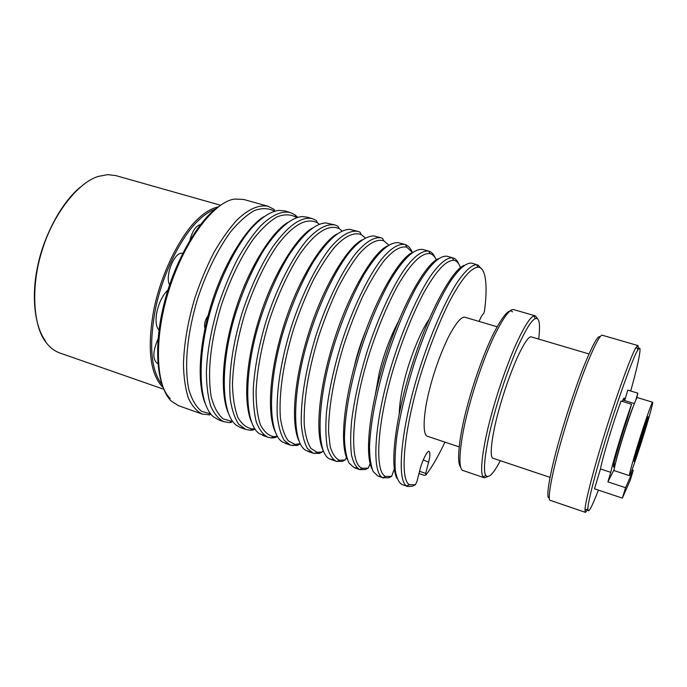 <?xml version="1.0" encoding="UTF-8"?>
<svg xmlns="http://www.w3.org/2000/svg" width="687" height="687" viewBox="0 0 687 687"><rect width="100%" height="100%" fill="white"/><g stroke="black" fill="none" stroke-linecap="round" stroke-linejoin="round"><path stroke-width="1.03" d="M80.087 187.319C61.074 202.905 43.624 236.697 37.733 265.929C31.585 293.589 33.706 325.157 45.582 341.156M163.669 389.22L59.795 352.972C54.342 351.005 49.713 347.424 45.9 342.22C33.156 326.54 30.451 285.947 42.293 249.862C52.659 215.469 77.365 182.759 98.241 176.422L107.661 174.635L115.794 175.597L220.656 205.276M161.952 384.505C150.882 370.181 148.761 344.814 155.58 308.411C163.12 271.631 182.751 234.722 198.749 220.149C204.271 214.799 209.861 211.098 215.538 209.037M218.457 206.864C211.553 208.333 204.683 212.395 197.822 219.041C181.085 234.138 160.526 273.666 153.459 311.726C147.078 349.176 150.247 374.415 162.974 387.434M157.881 363.569L157.426 363.449C152.437 359.456 152.669 351.255 158.113 338.854M159.058 330.112C152.291 323.568 157.684 299.223 167.929 290.129M169.603 284.95C164.88 276.423 173.493 253.984 181.059 253.228L182.69 253.271M189.938 240.064C192.36 231.133 195.752 226.006 200.123 224.675L200.458 224.64M218.543 206.796C199.118 219.076 173.777 262.511 163.824 304.908C153.794 344.316 156.129 385.141 170.256 398.597M633.182 406.61C628.682 417.155 618.18 450.371 616.05 460.874M630.314 474.219C632.092 470.483 638.85 450.655 643.959 434.09C648.768 418.701 653.423 401.938 652.633 402.23C652.375 400.993 646.278 417.928 639.786 438.538C634.067 456.529 628.674 475.73 629.464 475.636L630.314 474.219M629.464 475.636L614.255 470.655C613.199 470.664 618.334 451.479 624.036 433.566C630.494 413.05 636.84 396.27 637.33 397.575L652.633 402.23M634.444 460.676C636.883 455.49 647.463 422.093 648.184 417.052C648.227 415.042 645.582 422.307 640.258 438.83C636.136 451.78 632.693 464.558 634.324 460.943L634.444 460.676M647.352 418.022C646.081 424.514 636.806 453.746 634.204 459.672M600.455 468.963C602.774 456.692 613.654 420.805 621.082 401.036L631.568 404.257C624.294 424.137 613.311 460.11 610.769 472.347L600.455 468.963L594.53 488.818L622.362 498.118L630.245 480.196L633.277 470.277L625.548 487.701L622.362 498.118M610.769 472.347L607.901 481.862L625.548 487.701M632.049 469.874L633.277 470.277M607.901 481.862L614.178 469.453M636.72 398.237L637.854 393.162L635.69 400.349M631.568 404.257L626.913 419.714C618.978 442.909 610.777 473.025 614.307 466.087L615.217 464.249M637.854 393.162L627.806 390.113L624.681 400.573M614.693 463.888L613.611 465.872M204.984 328.506C203.91 324.565 204.924 320.297 208.032 315.702M500.308 460.694C493.464 473.772 488.655 478.702 485.881 475.481C482.162 471.316 486.216 443.467 493.944 415.541C499.99 393.119 507.538 371.117 516.581 349.52C525.297 330.129 531.558 319.85 535.362 318.682C539.347 317.214 540.454 324.006 538.694 339.069M550.038 477.371L493.189 458.306C489.015 458.186 491.858 435.137 498.547 411.221C503.614 392.526 509.857 374.638 517.277 357.549C524.198 342.796 528.938 335.926 531.489 336.939L588.991 353.951M598.42 490.114C591.49 508.071 587.96 514.314 587.823 508.861C587.874 502.729 594.495 476.589 602.319 450.492C614.178 409.77 634.161 353.736 638.017 349.846C642.482 342.074 639.219 360.873 630.692 390.989M624.217 400.435L624.397 398.812C624.406 397.223 623.684 398.082 622.224 401.388M297.789 217.332L295.006 214.842L289.957 212.377C281.052 210.866 271.202 215.46 260.407 226.143C252.833 234.611 245.242 245.517 237.625 258.853C230.291 273.357 223.885 288.772 218.406 305.08C211.21 329.15 207.208 351.495 206.392 372.122C206.495 385.467 207.955 396.828 210.772 406.197C214.318 414.012 218.698 419.182 223.919 421.715L229.475 422.591L231.759 421.337L223.172 418.89C217.951 414.553 213.949 407.133 211.158 396.657C207.268 371.624 210.548 341.559 220.974 306.445C229.57 280.141 241.584 255.461 254.078 238.149C262.245 228.153 269.871 221.077 276.947 216.937C284.049 214.095 290.446 214.181 296.149 217.186L296.758 217.65M423.269 459.929L428.602 462.171C430.131 456.074 430.294 452.51 429.1 451.479C427.623 449.942 422.024 461.046 419.886 469.985L416.94 481.51L415.437 484.713L409.297 484.678C398.829 478.53 404.695 424.394 422.402 369.305C430.672 343.852 439.586 321.456 449.161 302.117C461.372 278.965 470.758 268.033 477.929 267.191C486.233 266.96 487.813 287.329 484.361 311.709L483.562 313.719C482.437 314.337 480.934 316.905 479.071 321.43M428.602 462.171L425.7 473.429L419.551 471.299M444.953 442.136C438.203 456.383 431.865 467.332 425.949 474.975L425.7 473.429M459.174 446.902L427.675 436.339C422.119 435.721 423.372 412.629 429.624 389.108C434.296 370.714 440.625 353.255 448.594 336.724C456.177 322.512 461.716 316.046 465.228 317.334L497.087 326.763M464.283 265.268C452.484 269.398 428.954 311.409 411.728 365.931C395.867 415.687 389.383 465.151 397.017 478.427M394.252 468.946L391.659 476.357L385.544 476.443C373.402 471.325 377.893 416.554 395.815 360.967C404.188 335.273 413.359 312.817 423.347 293.581C436.047 270.73 446.009 260.279 453.738 260.313C456.709 260.785 458.959 263.25 460.488 267.715M399.233 413.531C399.542 403.965 401.208 393.11 404.239 380.967C409.066 360.495 419.997 332.259 428.843 319.687M438.375 258.707C425.725 263.696 401.912 304.959 385.304 357.652C369.95 405.905 364.144 454.081 372.045 468.938M370.078 463.785L368.215 468.122L362.255 468.294C348.464 464.24 351.504 408.851 369.649 352.766C378.125 326.84 387.562 304.324 397.953 285.217C411.161 262.657 421.715 252.687 429.993 253.615C432.612 254.31 434.716 256.406 436.314 259.901M375.351 394.424L379.25 372.947C383.604 354.827 389.958 337.729 398.314 321.636M412.715 252.284C399.302 258.072 375.291 298.605 359.301 349.52C344.436 396.322 339.232 443.192 347.347 459.466M346.437 457.456L345.114 460.007L339.43 460.247C335.496 458.435 332.414 453.875 330.189 446.55L328.549 431.9C328.558 407.348 333.676 378.279 343.904 344.711C349.485 327.802 355.72 311.769 362.607 296.612C369.615 282.632 376.382 271.176 382.899 262.228C392.097 250.884 400.023 245.843 406.678 247.114L412.432 252.438M354.174 367.098L354.638 365.055C357.085 354.458 360.641 343.397 365.286 331.864M387.288 246.015C373.213 252.541 349.09 292.353 333.71 341.533C319.326 386.927 314.655 432.467 322.933 450.019M323.122 450.526L322.332 452.003L317.05 452.286L310.962 448.431C307.57 443.252 305.32 435.318 304.229 424.626C303.499 399.954 308.274 370.671 318.545 336.793C324.195 319.756 330.576 303.645 337.678 288.454C344.926 274.517 351.95 263.173 358.743 254.43C368.223 243.559 376.837 238.681 383.775 240.785L388.73 245.079M362.101 239.892C347.442 247.105 323.294 286.213 308.506 333.684C294.603 377.713 290.412 421.887 298.785 440.582M300.116 443.673L295.109 444.42L288.377 440.908C284.521 435.936 281.842 428.113 280.339 417.456C278.845 392.681 283.267 363.2 293.589 329.004C299.3 311.838 305.818 295.659 313.135 280.451C320.631 266.539 327.914 255.315 334.99 246.788C344.857 236.242 353.968 231.811 361.285 234.636L365.304 237.942M337.145 233.906C321.963 241.798 297.9 280.176 283.697 325.982C270.266 368.67 266.496 411.444 274.92 431.17M277.368 436.408L273.581 436.64C268.385 435.575 263.988 431.608 260.399 424.746C257.539 416.064 256.088 404.952 256.071 391.41C257.084 370.156 261.404 346.806 269.012 321.361C277.462 295.444 288.832 270.927 300.494 253.271C315.728 231.966 328.79 223.962 339.198 228.651L342.16 231.012M312.422 228.067C296.775 236.62 272.902 274.233 259.265 318.407C246.298 359.782 242.897 401.148 251.322 421.758M254.774 428.834L252.472 428.946C246.873 428.13 242.047 424.377 237.994 417.687C234.671 409.117 232.833 398.031 232.472 384.437C233.073 363.002 237.187 339.472 244.812 313.839C253.331 287.724 265.019 263.13 277.101 245.645C292.842 224.666 306.582 217.169 317.488 222.837L319.318 224.254M263.628 216.826C247.183 226.693 224.039 262.674 211.493 303.671C199.47 342.444 196.671 380.95 204.915 402.968M287.913 222.373C271.854 231.588 248.282 268.402 235.203 310.979C222.708 351.04 219.625 390.989 227.99 412.363M210.583 413.832L201.583 411.333C196.07 406.962 191.776 399.533 188.693 389.048C184.082 364.917 187.345 333.101 197.53 299.068C206.091 272.902 218.251 248.411 231.012 231.321C239.368 221.463 247.2 214.533 254.516 210.523C261.867 207.817 268.531 208.041 274.499 211.184M425.949 474.975L424.248 475.352L418.984 473.523M202.373 414.115L178.603 405.734L171.149 400.985C154.944 385.003 154.163 336.012 169.157 289.407C185.292 238.32 215.357 200.947 234.834 199.075L243.662 199.453L267.947 206.237C258.673 204.614 248.496 209.063 237.436 219.565C229.69 227.912 221.97 238.681 214.25 251.871C206.847 266.23 200.415 281.498 194.962 297.686C187.834 321.568 184.004 343.792 183.455 364.359C183.747 377.67 185.43 389.031 188.496 398.426C192.283 406.275 196.911 411.504 202.373 414.115L209.69 414.776M274.886 211.072L274.07 209.38L267.947 206.237M221.412 420.573L218.724 419.886L213.408 416.769C197.298 403.209 196.971 352.096 212.798 303.13C222.245 273.752 236.637 245.963 250.515 229.346C260.613 218.045 269.939 211.733 278.501 210.394L284.641 210.892L289.957 212.377M229.475 422.591L231.476 422.445L230.411 422.076M243.232 428.233L240.493 427.563L236.225 425.193C220.252 413.042 220.252 360.873 236.517 310.61C244.168 287.432 253.4 267.054 264.203 249.467C278.364 228.548 290.979 217.59 302.031 216.594L306.883 217.101L312.267 218.603C301 216.362 287.776 225.834 272.602 247.028C260.768 265.311 250.643 287.166 242.21 312.594C232.335 345.321 228.35 374.114 230.239 398.984C231.914 409.967 234.756 418.409 238.758 424.308L245.766 429.418L250.137 430.208L253.005 430.028L251.468 429.487M317.488 222.837L316.303 220.467L312.267 218.603M253.005 430.028L254.963 429.109M265.371 435.996L259.3 433.634C243.516 422.977 243.894 369.795 260.605 318.218C268.454 294.422 277.788 273.546 288.626 255.607C302.727 234.361 315.11 223.464 325.767 222.914L334.904 224.924C326.797 223.644 317.617 228.531 307.381 239.583C293.134 255.95 277.059 286.951 266.393 320.219C259.042 344.651 254.688 367.244 253.314 388.009C253.005 401.414 254.01 412.784 256.32 422.101C259.334 429.822 263.207 434.862 267.921 437.233L271.202 437.911L274.834 437.713L272.868 437.018M339.198 228.651L337.978 226.246L334.904 224.924M274.834 437.713L277.411 436.494M287.819 443.854L282.615 442.102C267.08 433.025 267.896 378.88 285.062 325.956C293.109 301.524 302.546 280.15 313.384 261.85C327.398 240.278 339.507 229.449 349.726 229.364L357.858 231.33C350.164 230.179 341.345 235.22 331.4 246.453C317.549 263.087 301.687 294.431 290.945 327.974C280.871 361.199 276.294 390.268 277.222 415.18C278.39 426.146 280.708 434.51 284.178 440.29L290.403 445.159L296.982 445.502L294.62 444.678M361.285 234.636L360.031 232.189L357.858 231.33M296.982 445.502L299.875 444.12M310.601 451.823L306.187 450.578C290.945 443.167 292.284 388.138 309.897 333.83C320.331 301.25 335.359 270.515 348.61 253.357C358.125 241.747 366.549 235.942 373.9 235.942L381.148 237.822C373.883 236.8 365.424 242.004 355.789 253.434C342.341 270.343 326.703 302.031 315.891 335.84C305.706 369.323 300.829 398.529 301.25 423.458C302.16 434.407 304.204 442.746 307.381 448.448L313.203 453.197L319.429 453.411L316.724 452.458M383.775 240.785L382.487 238.312L381.148 237.822M319.429 453.411L322.332 452.003M333.719 459.895L330.009 459.088C315.127 453.42 317.059 397.567 335.127 341.843C343.569 316.106 353.178 293.718 363.947 274.68C377.756 252.112 389.057 242.056 398.297 242.648L404.772 244.417C397.945 243.524 389.873 248.892 380.546 260.51C367.519 277.703 352.122 309.76 341.224 343.835C333.642 368.833 328.712 391.805 326.445 412.767C325.466 426.266 325.724 437.628 327.21 446.851C329.382 454.425 332.422 459.259 336.329 461.355L342.203 461.424L345.114 460.007M412.277 252.181C410.534 248.187 408.224 245.663 405.347 244.606L404.772 244.417M357.18 468.062L354.097 467.624L349.048 463.072C346.394 457.473 344.857 449.204 344.436 438.263C344.96 413.325 350.396 383.904 360.752 349.992C369.4 323.586 379.069 300.674 389.769 281.258C403.372 258.372 414.304 248.342 422.917 249.484L428.628 251.081C422.247 250.412 414.57 256.002 405.588 267.844C393.016 285.345 377.919 317.695 366.978 351.95C359.327 377.069 354.209 400.117 351.607 421.088C350.387 434.596 350.361 445.957 351.529 455.163C353.376 462.72 356.089 467.529 359.687 469.59L365.304 469.556L368.215 468.122M435.266 257.926C433.643 254.173 431.47 251.897 428.748 251.107M380.993 476.314L378.443 476.177M383.612 478.032L377.867 476.005L373.247 471.617C370.894 466.112 369.649 457.894 369.503 446.979C370.568 422.024 376.339 392.432 386.815 358.219C395.514 331.563 405.09 308.394 415.541 288.712C428.774 265.508 439.216 255.246 447.203 256.26L452.338 257.745C446.395 257.728 439.139 263.808 430.569 275.968C418.546 293.907 403.99 326.188 393.153 360.143C374.87 416.803 370.448 472.742 382.925 477.74L388.748 477.808L391.659 476.357M458.667 263.842C457.276 260.553 455.412 258.578 453.068 257.9M407.777 486.551L401.947 484.498C398.855 482.678 396.648 478.049 395.334 470.629C394.673 461.509 395.171 450.165 396.811 436.589C399.989 415.455 405.485 392.114 413.299 366.575C424.411 331.718 439.105 298.639 450.895 280.639C459.294 268.445 466.258 262.606 471.797 263.121L476.495 264.598C470.99 265.234 464.154 271.786 455.988 284.263C444.515 302.632 430.491 334.835 419.757 368.49C401.689 424.626 395.849 479.921 406.644 485.984L407.777 486.551L412.518 486.181L415.437 484.713M482.497 269.931L477.757 264.787M484.352 477.8L463.253 470.586C457.095 470.166 459.981 439.835 468.671 408.035C474.477 385.759 484.472 356.587 493.91 336.613C503.511 317.145 510.218 308.171 514.022 309.7L535.448 315.9L533.876 316.029C529.952 317.162 523.494 327.673 514.52 347.553C505.211 369.709 497.457 392.303 491.257 415.326C483.339 444.008 479.251 472.579 483.141 476.795L484.352 477.8L487.83 476.572M512.528 311.829C509.187 308.214 502.721 315.728 493.129 334.371C483.571 353.753 473.034 384.024 467.1 406.884C459.457 435.051 456.134 463.175 460.728 467.048M537.586 318.905L535.448 315.9M585.418 512.365L550.356 500.376C546.706 500.866 552.503 470.672 562.018 438.16C568.51 415.429 578.454 385.321 586.801 364.393C595.191 343.947 600.404 334.251 602.465 335.29L638.051 345.587L636.42 347.107C632.426 350.98 611.825 408.482 599.674 450.32C591.662 477.122 584.929 503.94 584.955 510.183L585.418 512.365L587.814 509.608M600.043 336.956C598.274 334.809 593.259 343.62 585.015 363.38C576.736 383.767 566.655 414.124 560.163 436.898C550.467 470.045 545.014 500.024 549.334 497.62M638.438 349.228L638.051 345.587M622.851 400.014L634.367 403.544M613.963 463.648L615.26 464.068M648.184 417.052L647.661 417.301M634.324 460.943L634.041 460.436M614.307 466.087L613.92 465.408M209.2 415.051L210.832 414.141M218.724 419.886L223.919 421.715M295.006 214.842L296.149 217.186M240.493 427.563L245.766 429.418M250.137 430.208L252.472 428.946M262.58 435.352L267.921 437.233M271.202 437.911L273.581 436.64M284.976 443.244L290.403 445.159M292.679 445.7L295.109 444.42M307.699 451.256L313.203 453.197M314.569 453.575L317.05 452.286M330.748 459.388L336.329 461.355M405.347 244.606L406.678 247.114M336.905 461.535L339.43 460.247M354.131 467.632L359.799 469.633M428.628 251.081L429.993 253.615M359.687 469.59L362.255 468.294M452.338 257.745L453.738 260.313M382.925 477.74L385.544 476.443M476.495 264.598L477.929 267.191M406.644 485.984L409.297 484.678M483.141 476.795L485.881 475.481M533.876 316.029L535.362 318.682M584.955 510.183L587.823 508.861M636.42 347.107L638.017 349.846M623.161 399.413L624.397 398.812"/></g></svg>
